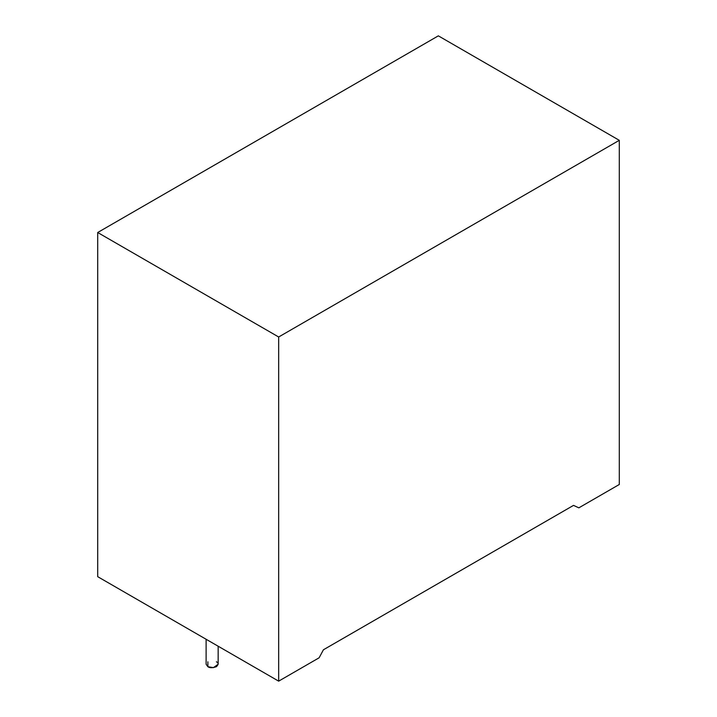 <?xml version="1.0" encoding="UTF-8"?>
<svg xmlns="http://www.w3.org/2000/svg" width="717" height="717" viewBox="0 0 717 717"><rect width="100%" height="100%" fill="white"/><g stroke="black" fill="none" stroke-linecap="round" stroke-linejoin="round"><path stroke-width="1.08" d="M206.111 639.259L206.111 664.247L207.876 666.711L213.424 667.644L218.156 664.247L218.156 646.214M216.391 661.791C218.649 662.813 218.649 664.453 216.391 666.711C212.483 668.011 209.651 668.011 207.876 666.711L207.876 661.791M97.7 576.674L97.7 232.514L438.338 35.85L97.7 232.514L278.662 336.99L278.662 681.15L319.119 657.794L323.43 649.772L573.519 505.386L578.843 507.842L619.3 484.486L619.3 140.326L278.662 336.99L619.3 140.326L438.338 35.85L619.3 140.326L619.3 484.486L578.843 507.842L573.519 505.386L323.43 649.772L319.119 657.794L278.662 681.15L97.7 576.674L278.662 681.15L278.662 336.99L97.7 232.514L97.7 576.674"/></g></svg>
